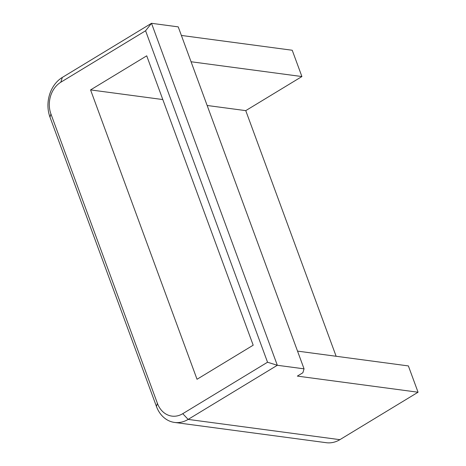 <?xml version="1.0" encoding="UTF-8"?>
<svg xmlns="http://www.w3.org/2000/svg" width="466" height="466" viewBox="0 0 466 466"><rect width="100%" height="100%" fill="white"/><g stroke="black" fill="none" stroke-linecap="round" stroke-linejoin="round"><path stroke-width="0.7" d="M145.584 30.773L60.801 82.232A23.679 19.153 -82.4 0 0 50.928 113.966L157.397 403.329A23.679 19.153 -82.4 0 0 182.754 413.686L267.536 362.228L145.584 30.773L151.502 23.3L62.316 77.426A29.597 23.947 -82.4 0 0 49.973 117.1L156.442 406.463A29.597 23.947 -82.4 0 0 174.54 422.435A29.597 23.947 -82.4 0 0 188.142 419.406L277.322 365.28L151.502 23.3L178.228 26.871L304.053 368.845L302.859 372.765L297.355 376.103L418.054 392.226L408.373 365.921L297.529 351.114M336.132 356.269L245.757 110.634L301.91 76.552L292.229 50.246L181.385 35.445M418.054 392.226L339.877 439.671A29.597 23.947 97.6 0 1 326.282 442.7L174.54 422.435M267.536 362.228L277.322 365.28L304.053 368.845M191.06 61.751L301.91 76.552M197.031 379.272L90.567 89.909L146.72 55.827L253.189 345.195L197.031 379.272M90.567 89.909L162.809 99.555M207.149 105.479L245.757 110.634M62.316 77.426L60.801 82.232M49.973 117.1L50.928 113.966M182.754 413.686L188.142 419.406L339.877 439.671M156.442 406.463L157.397 403.329"/></g></svg>
